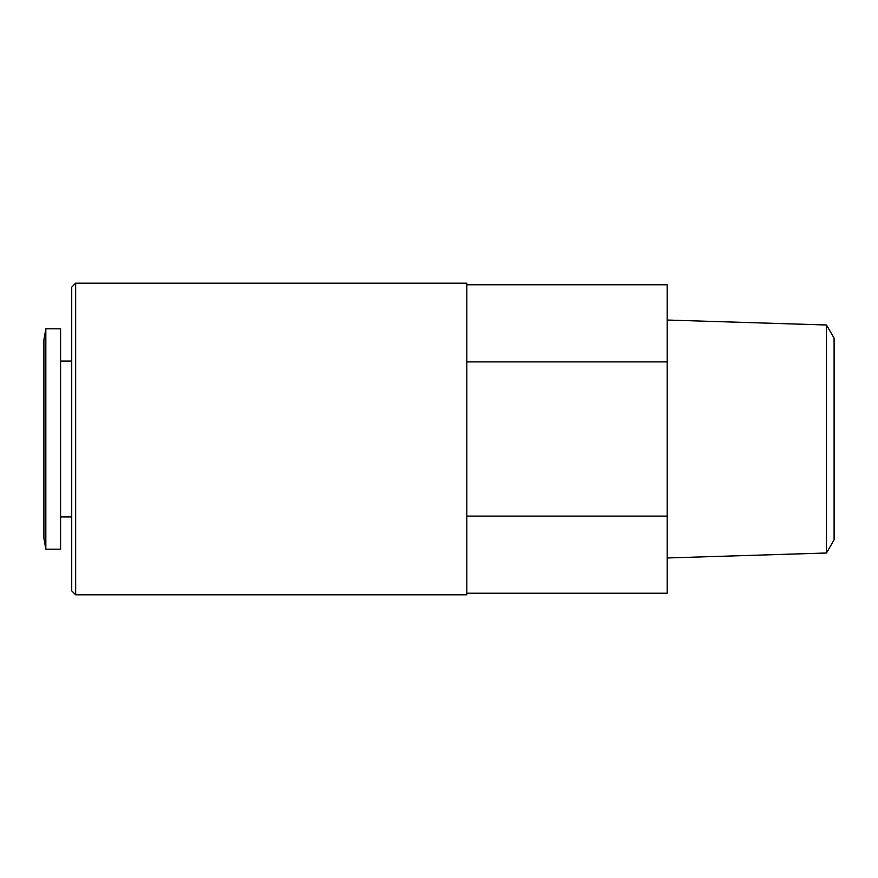 <?xml version="1.0" encoding="UTF-8"?>
<svg xmlns="http://www.w3.org/2000/svg" width="878" height="878" viewBox="0 0 878 878"><rect width="100%" height="100%" fill="white"/><g stroke="black" fill="none" stroke-linecap="round" stroke-linejoin="round"><path stroke-width="1.32" d="M45.832 328.822L43.9 339.775L43.9 538.225L45.832 549.178L60.593 549.178L60.593 328.822L45.832 328.822L45.832 549.178M75.662 283.188L71.722 287.117L71.722 590.883L75.662 594.812L466.822 594.812L466.822 283.188L75.662 283.188L75.662 594.812M466.822 361.89L667.159 361.89L667.159 593.221L466.822 593.221M466.822 516.11L667.159 516.11M466.822 284.779L667.159 284.779L667.159 361.89M826.494 552.997L834.1 539.827L834.1 338.173L826.494 325.003L826.494 552.997L667.159 557.969M60.593 516.912L71.722 516.912M60.593 361.088L71.722 361.088M826.494 325.003L667.159 320.031"/></g></svg>
